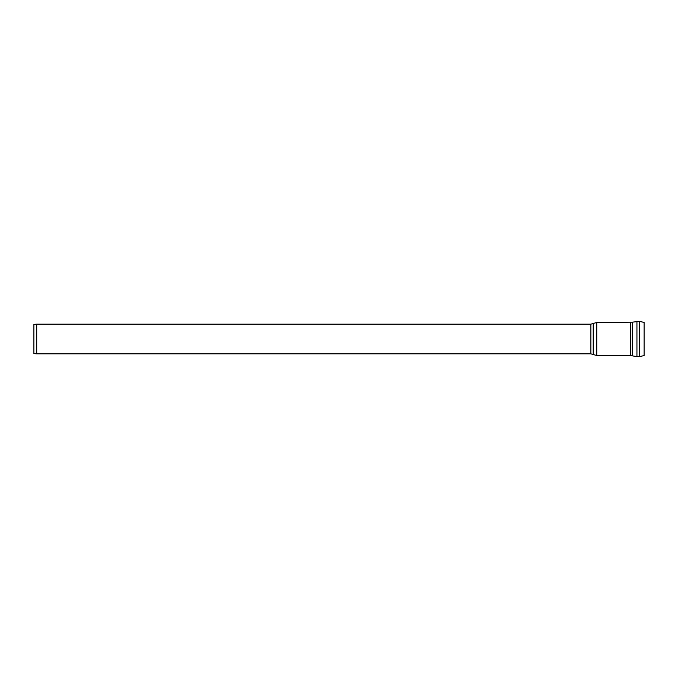 <?xml version="1.0" encoding="UTF-8"?>
<svg xmlns="http://www.w3.org/2000/svg" width="678" height="678" viewBox="0 0 678 678"><rect width="100%" height="100%" fill="white"/><g stroke="black" fill="none" stroke-linecap="round" stroke-linejoin="round"><path stroke-width="1.02" d="M639.405 321.364L639.405 356.636L644.1 355.577L644.1 322.423L639.405 321.364L632.252 322.169L632.252 355.831L636.939 356.636L636.939 321.364M630.387 322.482L630.387 355.518L596.742 355.518L596.742 322.482L632.252 322.169M36.697 353.831L36.697 324.169L33.9 324.406L33.9 353.594L36.697 353.831L590.843 353.831L593.208 354.509L593.208 323.491L596.742 322.482M36.697 324.169L590.843 324.169L590.843 353.831M639.405 356.636L636.939 356.636M630.387 355.518L632.252 355.831M593.208 354.509L596.742 355.518M590.843 324.169L593.208 323.491"/></g></svg>
